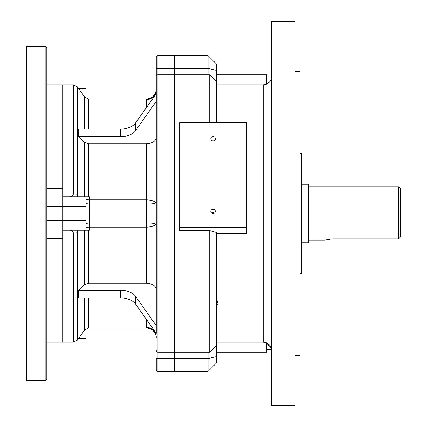 <?xml version="1.0" encoding="UTF-8"?>
<svg xmlns="http://www.w3.org/2000/svg" width="427" height="427" viewBox="0 0 427 427"><rect width="100%" height="100%" fill="white"/><g stroke="black" fill="none" stroke-linecap="round" stroke-linejoin="round"><path stroke-width="0.64" d="M209.742 122.634L209.742 74.816L208.072 74.816L208.072 55.601L216.425 63.959L216.425 122.634M208.072 371.399L174.654 371.399L174.654 352.184L209.742 352.184L216.425 345.496L209.742 352.184L209.742 230.607L216.425 232.48L216.425 363.041L208.072 371.399L208.072 352.184L174.654 352.184L174.654 55.601L174.654 68.411L208.072 68.411L216.425 70.364M294.956 21.35L294.956 405.65L271.561 405.65L271.561 21.35L294.956 21.35M216.425 74.816L266.549 74.816L266.549 84.146L263.208 84.845L216.425 84.845L263.208 84.845A8.353 8.353 0 0 0 271.561 76.486A8.353 8.353 0 0 1 263.208 84.845L263.208 342.155A8.353 8.353 0 0 1 271.561 350.514L271.15 347.925L266.549 342.854L263.208 342.155L216.425 342.155M217.396 122.634L216.425 121.343M216.425 233.425L246.502 233.425L246.502 122.634L179.666 122.634L179.666 227.538L246.502 227.538M216.425 305.657L217.941 303.544L216.425 297.971M209.742 230.607L179.666 230.607L179.666 227.538M209.742 74.816L216.425 81.504L209.742 74.816L174.654 74.816L174.654 68.411L157.942 68.411L157.942 74.816A1.671 1.671 0 0 0 156.271 76.486L156.271 57.271C156.981 55.734 157.536 55.179 157.942 55.601L157.942 68.411A1.671 0.39 180 0 0 156.271 68.8M269.811 345.39L270.355 346.185M270.633 346.687L270.894 347.236M271.07 347.69L271.22 348.144M271.481 349.35L271.519 349.644M294.956 71.474L299.967 71.474L299.967 355.526L294.956 355.526M208.072 74.816L174.654 74.816L174.654 358.589L157.942 358.589L157.942 371.399C157.536 371.821 156.981 371.266 156.271 369.729L156.271 358.2A1.671 0.39 180 0 0 157.942 358.589L157.942 352.184A1.671 1.671 0 0 1 156.271 350.514A1.671 1.671 0 0 0 157.942 352.184A1.671 1.671 0 0 1 156.271 350.514M266.549 342.854L266.549 352.184L216.425 352.184M299.967 153.346L301.638 153.346L301.638 273.654L299.967 273.654M213.084 209.219A2.258 2.178 0 0 0 210.826 211.397A2.258 2.178 0 0 0 213.084 213.58A2.258 2.178 0 0 0 215.336 211.397A2.258 2.178 0 0 0 213.084 209.219M213.084 136.592A2.258 2.178 0 0 0 210.826 138.77A2.258 2.178 0 0 0 213.084 140.953A2.258 2.178 0 0 0 215.336 138.77A2.258 2.178 0 0 0 213.084 136.592M216.425 121.855L216.275 122.634M216.425 303.213L216.425 305.145M214.455 140.499A2.258 2.178 0 0 0 211.712 140.499M214.455 213.126A2.258 2.178 0 0 0 211.712 213.126M135.663 304.184A16.706 10.739 0 0 0 120.451 297.891L78.36 297.891L78.36 290.211L120.451 290.211A16.706 10.739 180 0 1 135.663 296.509L135.663 304.184L156.271 333.332L156.271 76.486A1.671 1.671 0 0 1 157.942 74.816L157.942 352.184L174.654 352.184L157.942 352.184M157.942 371.399L174.654 371.399L174.654 358.589L208.072 358.589L216.425 356.636M146.247 107.844L146.247 99.672A10.024 9.97 180 0 0 156.271 89.702L156.271 79.833M77.271 230.206L77.57 232.72A5.012 0.763 180 0 1 73.476 233.041L73.476 342.155L62.705 342.155L62.705 238.533L46.831 238.533M78.36 290.211L84.599 284.526L88.693 283.16L88.693 230.206L62.705 230.206L62.705 206.636L46.831 206.636M89.44 196.794L89.44 199.863L146.247 199.863L146.247 143.84L88.693 143.84L88.693 196.794L89.44 196.794L62.705 196.794L62.705 220.364L46.831 220.364M46.831 188.467L62.705 188.467L62.705 84.845L46.831 84.845M146.247 99.672L148.703 99.144L146.247 99.08M147.069 99.048A10.024 10.024 -0 0 0 155.743 92.28C153.56 97.377 150.101 98.327 149.888 98.397L146.728 99.048L88.693 99.048L88.693 129.109M146.247 327.92L148.703 327.872L146.247 327.328L146.247 319.156M88.693 143.84L84.599 142.474L78.36 136.789L78.36 129.109L120.451 129.109A16.706 10.739 180 0 0 135.663 122.816L156.271 93.668M88.693 283.16L146.247 283.16L146.247 227.137L89.44 227.137L89.44 230.206L86.094 230.206L86.094 206.636L62.705 206.636L62.705 84.845L73.476 84.845L77.57 86.964L77.57 194.28L77.271 196.794M174.654 74.816L157.942 74.816A1.671 1.671 0 0 0 156.271 76.486M86.094 196.794L86.094 206.636M86.094 220.364L62.705 220.364L62.705 342.155L46.831 342.155M86.094 328.678L86.094 338.355L78.755 338.355M86.094 338.355L86.094 341.958L74.874 341.958M86.094 98.322L86.094 88.645L78.755 88.645M86.094 88.645L86.094 85.042L74.874 85.042M135.663 296.509L156.271 325.652M156.271 289.607C155.69 285.695 152.348 283.549 146.247 283.16M78.36 136.789L120.451 136.789L120.451 129.109M135.663 122.816L135.663 130.491L156.271 101.348M146.247 143.84C152.332 143.461 155.674 141.31 156.271 137.393M135.663 130.491A16.706 10.739 0 0 1 120.451 136.789M155.743 92.28A10.024 10.024 -0 0 0 156.271 89.062M149.493 327.861L152.151 329.265C153.405 330.621 155.289 330.557 156.271 337.298A10.024 9.97 -0 0 0 146.247 327.328M156.271 337.938A10.024 10.024 180 0 0 147.069 327.952M156.271 222.195C156.058 225.349 152.717 226.999 146.247 227.137L146.247 224.095C152.679 224.058 156.02 223.428 156.271 222.195M156.271 204.805C156.02 203.572 152.679 202.942 146.247 202.905L89.44 202.905L89.44 224.095L146.247 224.095L146.247 199.863C152.717 200.001 156.058 201.651 156.271 204.805M62.705 233.041L73.476 233.041C72.457 230.9 70.733 229.956 68.288 230.206M68.288 196.794C70.727 197.044 72.457 196.1 73.476 193.959L73.476 84.845M26.778 380.585L26.778 46.415L45.161 46.415L46.831 48.086L46.831 378.914C46.047 380.505 45.492 381.06 45.161 380.585L26.778 380.585M331.742 238.949L326.441 239.83M325.662 240.043L325.193 240.182M325.032 240.236L308.321 240.236M333.386 238.896C322.604 240.358 322.604 240.358 333.386 238.896L398.551 238.896L398.551 186.764L308.321 186.764M400.222 237.129L398.551 238.896L400.222 237.129L400.222 188.435L398.551 186.764M301.638 242.739L308.321 242.739L308.321 184.261L301.638 184.261M84.599 129.109L84.599 96.924L88.693 99.048M88.693 297.891L88.693 327.952L84.599 330.076L84.599 297.891M84.599 196.794L84.599 142.474M84.599 284.526L84.599 230.206M77.57 232.72L77.57 340.036L84.599 330.076M62.705 193.959L73.476 193.959A5.012 0.763 180 0 1 77.57 194.28M120.451 297.891L120.451 290.211M86.094 199.462A3.341 0.4 0 0 0 89.44 199.863L89.44 202.905A3.341 1.628 0 0 0 86.094 204.533M86.094 222.467A3.341 1.628 0 0 0 89.44 224.095L89.44 227.137A3.341 0.4 0 0 0 86.094 227.538M45.161 380.585L45.161 46.415M271.529 349.745L266.549 349.745M208.072 55.601L157.942 55.601M155.85 335.062C153.72 329.633 150.053 328.657 149.914 328.614L146.728 327.952L88.693 327.952M84.599 96.924L77.57 86.964M156.271 89.702C155.407 94.089 154.451 96.417 153.394 96.683L148.793 99.213L149.493 99.139M73.476 342.155L77.57 340.036"/></g></svg>
